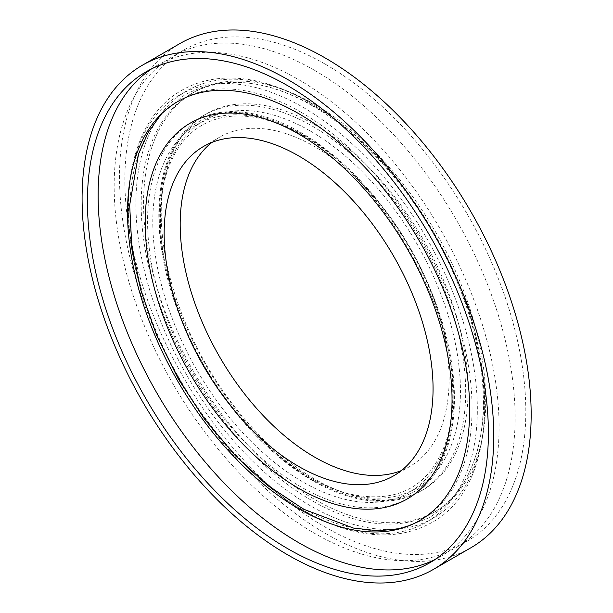 <?xml version="1.0" encoding="UTF-8"?>
<svg xmlns="http://www.w3.org/2000/svg" width="613" height="613" viewBox="0 0 613 613"><rect width="100%" height="100%" fill="white"/><g stroke="black" fill="none" stroke-linecap="round" stroke-linejoin="round"><path stroke-width="0.46" stroke-dasharray="3.06 2.3" d="M211.891 142.415A190.145 109.781 60 0 1 219.569 137.197A190.145 109.781 60 0 1 314.645 146.614A190.145 109.781 60 0 1 438.862 314.178A190.145 109.781 60 0 1 409.714 466.539A190.145 109.781 60 0 1 401.354 470.585M314.645 124.7A216.987 125.274 60 0 1 456.394 315.91A216.987 125.274 60 0 1 423.131 489.787A216.987 125.274 60 0 1 206.152 364.505A216.987 125.274 60 0 1 206.152 113.957A216.987 125.274 60 0 1 314.645 124.7M301.006 132.577A216.987 125.274 60 0 1 442.762 323.787A216.987 125.274 60 0 1 409.499 497.656A216.987 125.274 60 0 1 192.513 372.382A216.987 125.274 60 0 1 192.513 121.826A216.987 125.274 60 0 1 301.006 132.577M312.239 126.086A216.987 125.274 60 0 1 453.995 317.296A216.987 125.274 60 0 1 420.733 491.174A216.987 125.274 60 0 1 203.746 365.892A216.987 125.274 60 0 1 203.754 115.344A216.987 125.274 60 0 1 312.239 126.086M470.876 547.777A291.075 168.054 60 0 1 179.793 379.723A291.075 168.054 60 0 1 179.801 43.615M325.334 64.204A283.512 163.686 60 0 1 510.552 314.048A283.512 163.686 60 0 1 467.091 541.233A283.512 163.686 60 0 1 183.578 377.539A283.512 163.686 60 0 1 183.578 50.166A283.512 163.686 60 0 1 325.334 64.204M151.603 68.855A283.512 163.686 60 0 1 156.851 65.599A283.512 163.686 60 0 1 298.608 79.636A283.512 163.686 60 0 1 483.818 329.48A283.512 163.686 60 0 1 440.364 556.665A283.512 163.686 60 0 1 434.916 559.577M300.991 112.21A241.936 139.68 60 0 1 459.045 325.411A241.936 139.68 60 0 1 421.959 519.272A241.936 139.68 60 0 1 180.023 379.593A241.936 139.68 60 0 1 180.023 100.233A241.936 139.68 60 0 1 300.991 112.21M312.255 105.712A241.936 139.68 60 0 1 470.309 318.906A241.936 139.68 60 0 1 433.222 512.767A241.936 139.68 60 0 1 191.287 373.087A241.936 139.68 60 0 1 191.287 93.728A241.936 139.68 60 0 1 312.255 105.712M314.645 104.333A241.936 139.68 60 0 1 472.692 317.526A241.936 139.68 60 0 1 435.605 511.395A241.936 139.68 60 0 1 193.677 371.708A241.936 139.68 60 0 1 193.677 92.348A241.936 139.68 60 0 1 314.645 104.333M314.645 70.38A283.512 163.686 60 0 1 499.856 320.216A283.512 163.686 60 0 1 456.401 547.401A283.512 163.686 60 0 1 172.881 383.715A283.512 163.686 60 0 1 172.889 56.335A283.512 163.686 60 0 1 314.645 70.38M302.922 135.297A212.297 122.569 60 0 1 432.924 470.363A212.297 122.569 60 0 1 172.912 320.254A212.297 122.569 60 0 1 302.922 135.297M310.331 131.021A212.297 122.569 60 0 1 440.333 466.087A212.297 122.569 60 0 1 180.322 315.971A212.297 122.569 60 0 1 310.331 131.021M302.922 107.244A246.656 142.408 60 0 1 453.965 496.545A246.656 142.408 60 0 1 151.871 322.131A246.656 142.408 60 0 1 302.922 107.244M310.331 102.969A246.656 142.408 60 0 1 461.374 492.262A246.656 142.408 60 0 1 159.28 317.856A246.656 142.408 60 0 1 310.331 102.969M393.676 475.803L409.714 466.539M203.531 146.461L219.569 137.197M303.604 135.925C277.367 121.006 253.253 114.462 231.27 116.294C220.358 117.259 210.52 120.294 201.769 125.389C186.674 134.193 175.502 148.568 168.238 168.514C154.231 206.711 159.211 264.379 182.153 320.507C216.512 408.71 294.945 486.055 357.494 495.442C400.251 501.986 429.414 485.029 444.977 444.563C448.946 433.483 451.413 421.062 452.394 407.308C454.624 372.168 447.567 334.001 431.223 292.815C405.017 226.687 354.498 164.759 303.604 135.925M420.733 491.174L423.131 489.787M203.754 115.344L206.152 113.957M429.667 562.834L440.364 556.665M146.155 71.767L156.851 65.599M419.568 520.652L421.959 519.272M177.64 101.612L180.023 100.233M309.649 102.333C359.616 132.132 401.975 177.525 436.724 238.511C501.756 351.54 501.25 485.825 431.085 522.95C397.561 540.904 358.406 538.635 313.634 516.131C265.008 491.48 216.121 442.18 181.586 383.317C158.598 344.1 142.837 304.079 134.316 263.253C117.819 185.218 135.465 116.6 181.456 90.456C218.312 69.514 264.019 76.096 309.649 102.333M433.222 512.767L435.605 511.395M191.287 93.728L193.677 92.348M456.401 547.401L467.091 541.233M172.889 56.335L183.578 50.166M161.303 114.018L184.521 95.015C222.818 75.008 266.042 78.786 314.185 106.363C405.27 156.146 487.45 296.976 483.688 404.45C482.485 457.765 464.164 495.603 428.725 517.985L400.657 528.59M299.067 132.554C383.707 177.456 463.014 319.978 452.953 414.342C445.574 492.982 395.898 518.904 327.817 487.603C236.273 448.494 148.078 293.842 160.407 197.309C164.422 159.533 177.257 134.308 198.903 121.642C224.182 106.424 257.567 110.064 299.067 132.554"/><path stroke-width="0.92" d="M401.354 470.585A190.145 109.781 60 0 1 219.569 356.758A190.145 109.781 60 0 1 211.891 142.415M298.608 155.878A190.145 109.781 60 0 1 422.824 323.434A190.145 109.781 60 0 1 393.676 475.803A190.145 109.781 60 0 1 203.531 366.022A190.145 109.781 60 0 1 203.531 146.461A190.145 109.781 60 0 1 298.608 155.878M298.608 133.963A216.987 125.274 60 0 1 440.356 325.174A216.987 125.274 60 0 1 407.093 499.043A216.987 125.274 60 0 1 190.114 373.769A216.987 125.274 60 0 1 190.114 123.213A216.987 125.274 60 0 1 298.608 133.963M142.377 65.223L179.801 43.615A291.075 168.054 60 0 1 325.334 58.036A291.075 168.054 60 0 1 515.487 314.53A291.075 168.054 60 0 1 470.876 547.777L433.452 569.385A291.075 168.054 60 0 1 142.377 401.331A291.075 168.054 60 0 1 142.377 65.223A291.075 168.054 60 0 1 287.911 79.636A291.075 168.054 60 0 1 478.071 336.139A291.075 168.054 60 0 1 433.452 569.385M287.911 85.812A283.512 163.686 60 0 1 473.129 335.648A283.512 163.686 60 0 1 429.667 562.834A283.512 163.686 60 0 1 146.155 399.147A283.512 163.686 60 0 1 146.155 71.767A283.512 163.686 60 0 1 287.911 85.812M434.916 559.577A283.512 163.686 60 0 1 156.844 392.971A283.512 163.686 60 0 1 151.603 68.855M298.608 113.589A241.936 139.68 60 0 1 456.654 326.783A241.936 139.68 60 0 1 419.568 520.652A241.936 139.68 60 0 1 177.64 380.972A241.936 139.68 60 0 1 177.64 101.612A241.936 139.68 60 0 1 298.608 113.589M407.093 499.043L409.499 497.656M190.114 123.213L192.513 121.826M161.303 114.018L148.193 132.431L138.523 154.093L129.657 205.148L131.833 246.832L140.982 290.815L156.675 335.426L178.268 378.934L204.849 419.56L235.392 455.735L268.724 486.017L303.634 509.211L353.44 528.061L377.616 530.735L400.657 528.59"/></g></svg>

